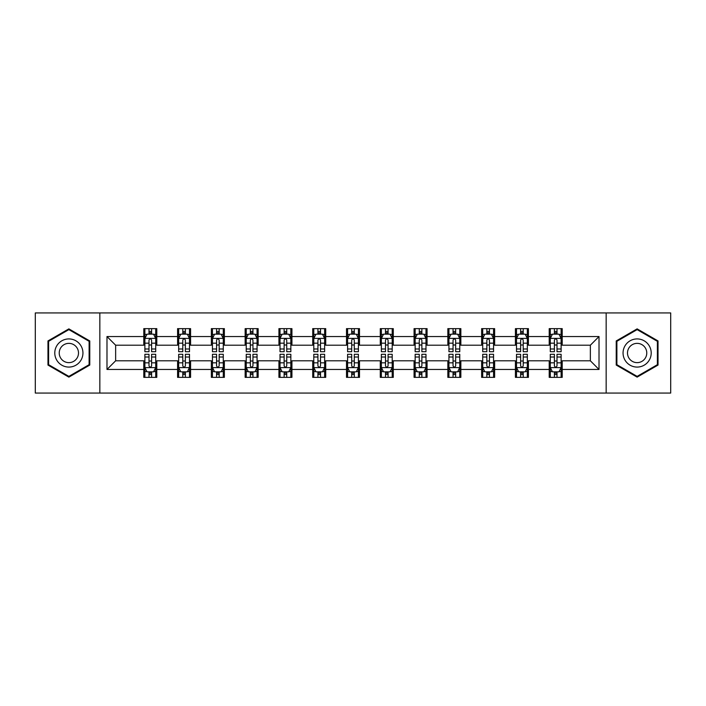 <?xml version="1.0" encoding="UTF-8"?>
<svg xmlns="http://www.w3.org/2000/svg" width="706" height="706" viewBox="0 0 706 706"><rect width="100%" height="100%" fill="white"/><g stroke="black" fill="none" stroke-linecap="round" stroke-linejoin="round"><path stroke-width="1.06" d="M606.163 393.065L670.7 393.065L670.7 312.935L606.163 312.935L606.163 393.065L99.837 393.065L99.837 312.935L35.3 312.935L35.3 393.065L99.837 393.065M606.163 312.935L99.837 312.935M562.205 336.541L562.205 328.634L549.206 328.634L549.206 336.541L528.415 336.541L528.415 328.634L515.424 328.634L515.424 336.541L494.632 336.541L494.632 328.634L481.642 328.634L481.642 336.541L460.85 336.541L460.85 328.634L447.851 328.634L447.851 336.541L427.068 336.541L427.068 328.634L414.069 328.634L414.069 336.541L393.277 336.541L393.277 328.634L380.287 328.634L380.287 336.541L359.495 336.541L359.495 328.634L346.505 328.634L346.505 336.541L325.713 336.541L325.713 328.634L312.723 328.634L312.723 336.541L291.931 336.541L291.931 328.634L278.932 328.634L278.932 336.541L258.149 336.541L258.149 328.634L245.15 328.634L245.15 336.541L224.358 336.541L224.358 328.634L211.368 328.634L211.368 336.541L190.576 336.541L190.576 328.634L177.585 328.634L177.585 336.541L156.794 336.541L156.794 328.634L143.795 328.634L143.795 336.541L106.985 336.541L106.985 369.459L115.643 360.792L143.795 360.792L143.795 377.366L156.794 377.366L156.794 360.792L177.585 360.792L177.585 377.366L190.576 377.366L190.576 360.792L211.368 360.792L211.368 377.366L224.358 377.366L224.358 360.792L245.15 360.792L245.15 377.366L258.149 377.366L258.149 360.792L278.932 360.792L278.932 377.366L291.931 377.366L291.931 360.792L312.723 360.792L312.723 377.366L325.713 377.366L325.713 360.792L346.505 360.792L346.505 377.366L359.495 377.366L359.495 360.792L380.287 360.792L380.287 377.366L393.277 377.366L393.277 360.792L414.069 360.792L414.069 377.366L427.068 377.366L427.068 360.792L447.851 360.792L447.851 377.366L460.85 377.366L460.85 360.792L481.642 360.792L481.642 377.366L494.632 377.366L494.632 360.792L515.424 360.792L515.424 377.366L528.415 377.366L528.415 360.792L549.206 360.792L549.206 377.366L562.205 377.366L562.205 360.792L590.357 360.792L590.357 345.208L562.205 345.208L562.205 336.541L599.015 336.541L599.015 369.459L562.205 369.459M549.206 369.459L528.415 369.459M515.424 369.459L494.632 369.459M481.642 369.459L460.85 369.459M447.851 369.459L427.068 369.459M414.069 369.459L393.277 369.459M380.287 369.459L359.495 369.459M346.505 369.459L325.713 369.459M312.723 369.459L291.931 369.459M278.932 369.459L258.149 369.459M245.15 369.459L224.358 369.459M211.368 369.459L190.576 369.459M177.585 369.459L156.794 369.459M143.795 369.459L106.985 369.459M549.206 336.541L549.206 345.208L528.415 345.208L528.415 336.541M515.424 336.541L515.424 345.208L494.632 345.208L494.632 336.541M481.642 336.541L481.642 345.208L460.85 345.208L460.85 336.541M447.851 336.541L447.851 345.208L427.068 345.208L427.068 336.541M414.069 336.541L414.069 345.208L393.277 345.208L393.277 336.541M380.287 336.541L380.287 345.208L359.495 345.208L359.495 336.541M346.505 336.541L346.505 345.208L325.713 345.208L325.713 336.541M312.723 336.541L312.723 345.208L291.931 345.208L291.931 336.541M278.932 336.541L278.932 345.208L258.149 345.208L258.149 336.541M245.15 336.541L245.15 345.208L224.358 345.208L224.358 336.541M211.368 336.541L211.368 345.208L190.576 345.208L190.576 336.541M177.585 336.541L177.585 345.208L156.794 345.208L156.794 336.541M143.795 336.541L143.795 345.208L115.643 345.208L106.985 336.541M115.643 345.208L115.643 360.792M599.015 369.459L590.357 360.792M590.357 345.208L599.015 336.541M143.795 334.053L144.88 334.053M148.992 334.053L151.596 334.053M155.708 334.053L156.794 334.053M143.795 344.987L144.88 344.987M148.992 344.987L151.596 344.987M155.708 344.987L156.794 344.987M143.795 361.013L144.88 361.013M148.992 361.013L151.596 361.013M155.708 361.013L156.794 361.013M143.795 371.947L144.88 371.947M148.992 371.947L151.596 371.947M155.708 371.947L156.794 371.947M177.585 361.013L178.662 361.013M182.783 361.013L185.378 361.013M189.49 361.013L190.576 361.013M177.585 371.947L178.662 371.947M182.783 371.947L185.378 371.947M189.49 371.947L190.576 371.947M177.585 334.053L178.662 334.053M182.783 334.053L185.378 334.053M189.49 334.053L190.576 334.053M177.585 344.987L178.662 344.987M182.783 344.987L185.378 344.987M189.49 344.987L190.576 344.987M211.368 361.013L212.453 361.013M216.565 361.013L219.16 361.013M223.281 361.013L224.358 361.013M211.368 371.947L212.453 371.947M216.565 371.947L219.16 371.947M223.281 371.947L224.358 371.947M211.368 334.053L212.453 334.053M216.565 334.053L219.16 334.053M223.281 334.053L224.358 334.053M211.368 344.987L212.453 344.987M216.565 344.987L219.16 344.987M223.281 344.987L224.358 344.987M245.15 361.013L246.235 361.013M250.348 361.013L252.951 361.013M257.063 361.013L258.149 361.013M245.15 371.947L246.235 371.947M250.348 371.947L252.951 371.947M257.063 371.947L258.149 371.947M245.15 334.053L246.235 334.053M250.348 334.053L252.951 334.053M257.063 334.053L258.149 334.053M245.15 344.987L246.235 344.987M250.348 344.987L252.951 344.987M257.063 344.987L258.149 344.987M278.932 361.013L280.017 361.013M284.13 361.013L286.733 361.013M290.846 361.013L291.931 361.013M278.932 371.947L280.017 371.947M284.13 371.947L286.733 371.947M290.846 371.947L291.931 371.947M278.932 334.053L280.017 334.053M284.13 334.053L286.733 334.053M290.846 334.053L291.931 334.053M278.932 344.987L280.017 344.987M284.13 344.987L286.733 344.987M290.846 344.987L291.931 344.987M312.723 361.013L313.799 361.013M317.921 361.013L320.515 361.013M324.628 361.013L325.713 361.013M312.723 371.947L313.799 371.947M317.921 371.947L320.515 371.947M324.628 371.947L325.713 371.947M312.723 334.053L313.799 334.053M317.921 334.053L320.515 334.053M324.628 334.053L325.713 334.053M312.723 344.987L313.799 344.987M317.921 344.987L320.515 344.987M324.628 344.987L325.713 344.987M346.505 361.013L347.59 361.013M351.703 361.013L354.297 361.013M358.41 361.013L359.495 361.013M346.505 371.947L347.59 371.947M351.703 371.947L354.297 371.947M358.41 371.947L359.495 371.947M346.505 334.053L347.59 334.053M351.703 334.053L354.297 334.053M358.41 334.053L359.495 334.053M346.505 344.987L347.59 344.987M351.703 344.987L354.297 344.987M358.41 344.987L359.495 344.987M380.287 361.013L381.372 361.013M385.485 361.013L388.079 361.013M392.201 361.013L393.277 361.013M380.287 371.947L381.372 371.947M385.485 371.947L388.079 371.947M392.201 371.947L393.277 371.947M380.287 334.053L381.372 334.053M385.485 334.053L388.079 334.053M392.201 334.053L393.277 334.053M380.287 344.987L381.372 344.987M385.485 344.987L388.079 344.987M392.201 344.987L393.277 344.987M414.069 361.013L415.154 361.013M419.267 361.013L421.87 361.013M425.983 361.013L427.068 361.013M414.069 371.947L415.154 371.947M419.267 371.947L421.87 371.947M425.983 371.947L427.068 371.947M414.069 334.053L415.154 334.053M419.267 334.053L421.87 334.053M425.983 334.053L427.068 334.053M414.069 344.987L415.154 344.987M419.267 344.987L421.87 344.987M425.983 344.987L427.068 344.987M447.851 361.013L448.937 361.013M453.049 361.013L455.652 361.013M459.765 361.013L460.85 361.013M447.851 371.947L448.937 371.947M453.049 371.947L455.652 371.947M459.765 371.947L460.85 371.947M447.851 334.053L448.937 334.053M453.049 334.053L455.652 334.053M459.765 334.053L460.85 334.053M447.851 344.987L448.937 344.987M453.049 344.987L455.652 344.987M459.765 344.987L460.85 344.987M481.642 361.013L482.719 361.013M486.84 361.013L489.435 361.013M493.547 361.013L494.632 361.013M481.642 371.947L482.719 371.947M486.84 371.947L489.435 371.947M493.547 371.947L494.632 371.947M481.642 334.053L482.719 334.053M486.84 334.053L489.435 334.053M493.547 334.053L494.632 334.053M481.642 344.987L482.719 344.987M486.84 344.987L489.435 344.987M493.547 344.987L494.632 344.987M515.424 361.013L516.51 361.013M520.622 361.013L523.217 361.013M527.338 361.013L528.415 361.013M515.424 371.947L516.51 371.947M520.622 371.947L523.217 371.947M527.338 371.947L528.415 371.947M515.424 334.053L516.51 334.053M520.622 334.053L523.217 334.053M527.338 334.053L528.415 334.053M515.424 344.987L516.51 344.987M520.622 344.987L523.217 344.987M527.338 344.987L528.415 344.987M549.206 361.013L550.292 361.013M554.404 361.013L557.008 361.013M561.12 361.013L562.205 361.013M549.206 371.947L550.292 371.947M554.404 371.947L557.008 371.947M561.12 371.947L562.205 371.947M549.206 334.053L550.292 334.053M554.404 334.053L557.008 334.053M561.12 334.053L562.205 334.053M549.206 344.987L550.292 344.987M554.404 344.987L557.008 344.987M561.12 344.987L562.205 344.987M68.87 377.128L89.768 365.064L89.768 340.936L68.87 328.872L47.973 340.936L47.973 365.064L68.87 377.128M658.027 340.936L637.13 328.872L616.232 340.936L616.232 365.064L637.13 377.128L658.027 365.064L658.027 340.936M151.596 331.449L148.992 331.449M155.708 348.985L151.596 348.985L151.596 351.703L155.708 351.703L155.708 338.492L153.546 334.159L147.051 334.159L144.88 338.492L144.88 351.703L148.992 351.703L148.992 348.985L144.88 348.985M144.88 338.492L144.88 328.634M155.708 338.492L155.708 328.634M148.992 334.159L148.992 328.634M151.596 328.634L151.596 334.159M151.596 348.985L151.596 340.115C150.731 338.448 149.866 338.448 148.992 340.115L148.992 348.985M148.992 374.551L151.596 374.551M144.88 357.015L148.992 357.015L148.992 354.297L144.88 354.297L144.88 367.508L147.051 371.841L153.546 371.841L155.708 367.508L155.708 354.297L151.596 354.297L151.596 357.015L155.708 357.015M155.708 367.508L155.708 377.366M144.88 367.508L144.88 377.366M151.596 371.841L151.596 377.366M148.992 377.366L148.992 371.841M148.992 357.015L148.992 365.885C149.857 367.552 150.731 367.552 151.596 365.885L151.596 357.015M81.058 360.042A14.076 14.076 0 0 0 75.904 340.813A14.076 14.076 0 0 0 56.674 345.958A14.076 14.076 0 0 0 61.828 365.187A14.076 14.076 0 0 0 81.058 360.042M77.21 357.818A9.637 9.637 0 0 0 73.689 344.652A9.637 9.637 0 0 0 60.522 348.182A9.637 9.637 0 0 0 64.052 361.348A9.637 9.637 0 0 0 77.21 357.818M48.617 364.693L48.617 341.307L68.87 329.623L89.115 341.307L89.115 364.693L68.87 376.377L48.617 364.693M637.13 338.924A14.076 14.076 0 0 0 623.054 353A14.076 14.076 0 0 0 637.13 367.076A14.076 14.076 0 0 0 651.206 353A14.076 14.076 0 0 0 637.13 338.924M637.13 343.363A9.637 9.637 0 0 0 627.493 353A9.637 9.637 0 0 0 637.13 362.637A9.637 9.637 0 0 0 646.767 353A9.637 9.637 0 0 0 637.13 343.363M657.383 364.693L637.13 376.377L616.885 364.693L616.885 341.307L637.13 329.623L657.383 341.307L657.383 364.693M185.378 331.449L182.783 331.449M189.49 348.985L185.378 348.985L185.378 351.703L189.49 351.703L189.49 338.492L187.328 334.159L180.833 334.159L178.662 338.492L178.662 351.703L182.783 351.703L182.783 348.985L178.662 348.985M178.662 338.492L178.662 328.634M189.49 338.492L189.49 328.634M182.783 334.159L182.783 328.634M185.378 328.634L185.378 334.159M185.378 348.985L185.378 340.115C184.513 338.448 183.648 338.448 182.783 340.115L182.783 348.985M219.16 331.449L216.565 331.449M223.281 348.985L219.16 348.985L219.16 351.703L223.281 351.703L223.281 338.492L221.11 334.159L214.615 334.159L212.453 338.492L212.453 351.703L216.565 351.703L216.565 348.985L212.453 348.985M212.453 338.492L212.453 328.634M223.281 338.492L223.281 328.634M216.565 334.159L216.565 328.634M219.16 328.634L219.16 334.159M219.16 348.985L219.16 340.115C218.295 338.448 217.43 338.448 216.565 340.115L216.565 348.985M182.783 374.551L185.378 374.551M178.662 357.015L182.783 357.015L182.783 354.297L178.662 354.297L178.662 367.508L180.833 371.841L187.328 371.841L189.49 367.508L189.49 354.297L185.378 354.297L185.378 357.015L189.49 357.015M189.49 367.508L189.49 377.366M178.662 367.508L178.662 377.366M185.378 371.841L185.378 377.366M182.783 377.366L182.783 371.841M182.783 357.015L182.783 365.885C183.648 367.552 184.513 367.552 185.378 365.885L185.378 357.015M216.565 374.551L219.16 374.551M212.453 357.015L216.565 357.015L216.565 354.297L212.453 354.297L212.453 367.508L214.615 371.841L221.11 371.841L223.281 367.508L223.281 354.297L219.16 354.297L219.16 357.015L223.281 357.015M223.281 367.508L223.281 377.366M212.453 367.508L212.453 377.366M219.16 371.841L219.16 377.366M216.565 377.366L216.565 371.841M216.565 357.015L216.565 365.885C217.43 367.552 218.295 367.552 219.16 365.885L219.16 357.015M252.951 331.449L250.348 331.449M257.063 348.985L252.951 348.985L252.951 351.703L257.063 351.703L257.063 338.492L254.892 334.159L248.397 334.159L246.235 338.492L246.235 351.703L250.348 351.703L250.348 348.985L246.235 348.985M246.235 338.492L246.235 328.634M257.063 338.492L257.063 328.634M250.348 334.159L250.348 328.634M252.951 328.634L252.951 334.159M252.951 348.985L252.951 340.115C252.086 338.448 251.212 338.448 250.348 340.115L250.348 348.985M286.733 331.449L284.13 331.449M290.846 348.985L286.733 348.985L286.733 351.703L290.846 351.703L290.846 338.492L288.683 334.159L282.179 334.159L280.017 338.492L280.017 351.703L284.13 351.703L284.13 348.985L280.017 348.985M280.017 338.492L280.017 328.634M290.846 338.492L290.846 328.634M284.13 334.159L284.13 328.634M286.733 328.634L286.733 334.159M286.733 348.985L286.733 340.115C285.868 338.448 285.003 338.448 284.13 340.115L284.13 348.985M320.515 331.449L317.921 331.449M324.628 348.985L320.515 348.985L320.515 351.703L324.628 351.703L324.628 338.492L322.465 334.159L315.97 334.159L313.799 338.492L313.799 351.703L317.921 351.703L317.921 348.985L313.799 348.985M313.799 338.492L313.799 328.634M324.628 338.492L324.628 328.634M317.921 334.159L317.921 328.634M320.515 328.634L320.515 334.159M320.515 348.985L320.515 340.115C319.65 338.448 318.785 338.448 317.921 340.115L317.921 348.985M250.348 374.551L252.951 374.551M246.235 357.015L250.348 357.015L250.348 354.297L246.235 354.297L246.235 367.508L248.397 371.841L254.892 371.841L257.063 367.508L257.063 354.297L252.951 354.297L252.951 357.015L257.063 357.015M257.063 367.508L257.063 377.366M246.235 367.508L246.235 377.366M252.951 371.841L252.951 377.366M250.348 377.366L250.348 371.841M250.348 357.015L250.348 365.885C251.212 367.552 252.077 367.552 252.951 365.885L252.951 357.015M284.13 374.551L286.733 374.551M280.017 357.015L284.13 357.015L284.13 354.297L280.017 354.297L280.017 367.508L282.179 371.841L288.683 371.841L290.846 367.508L290.846 354.297L286.733 354.297L286.733 357.015L290.846 357.015M290.846 367.508L290.846 377.366M280.017 367.508L280.017 377.366M286.733 371.841L286.733 377.366M284.13 377.366L284.13 371.841M284.13 357.015L284.13 365.885C284.995 367.552 285.868 367.552 286.733 365.885L286.733 357.015M317.921 374.551L320.515 374.551M313.799 357.015L317.921 357.015L317.921 354.297L313.799 354.297L313.799 367.508L315.97 371.841L322.465 371.841L324.628 367.508L324.628 354.297L320.515 354.297L320.515 357.015L324.628 357.015M324.628 367.508L324.628 377.366M313.799 367.508L313.799 377.366M320.515 371.841L320.515 377.366M317.921 377.366L317.921 371.841M317.921 357.015L317.921 365.885C318.785 367.552 319.65 367.552 320.515 365.885L320.515 357.015M354.297 331.449L351.703 331.449M358.41 348.985L354.297 348.985L354.297 351.703L358.41 351.703L358.41 338.492L356.248 334.159L349.752 334.159L347.59 338.492L347.59 351.703L351.703 351.703L351.703 348.985L347.59 348.985M347.59 338.492L347.59 328.634M358.41 338.492L358.41 328.634M351.703 334.159L351.703 328.634M354.297 328.634L354.297 334.159M354.297 348.985L354.297 340.115C353.432 338.448 352.568 338.448 351.703 340.115L351.703 348.985M351.703 374.551L354.297 374.551M347.59 357.015L351.703 357.015L351.703 354.297L347.59 354.297L347.59 367.508L349.752 371.841L356.248 371.841L358.41 367.508L358.41 354.297L354.297 354.297L354.297 357.015L358.41 357.015M358.41 367.508L358.41 377.366M347.59 367.508L347.59 377.366M354.297 371.841L354.297 377.366M351.703 377.366L351.703 371.841M351.703 357.015L351.703 365.885C352.568 367.552 353.432 367.552 354.297 365.885L354.297 357.015M388.079 331.449L385.485 331.449M392.201 348.985L388.079 348.985L388.079 351.703L392.201 351.703L392.201 338.492L390.03 334.159L383.534 334.159L381.372 338.492L381.372 351.703L385.485 351.703L385.485 348.985L381.372 348.985M381.372 338.492L381.372 328.634M392.201 338.492L392.201 328.634M385.485 334.159L385.485 328.634M388.079 328.634L388.079 334.159M388.079 348.985L388.079 340.115C387.215 338.448 386.35 338.448 385.485 340.115L385.485 348.985M385.485 374.551L388.079 374.551M381.372 357.015L385.485 357.015L385.485 354.297L381.372 354.297L381.372 367.508L383.534 371.841L390.03 371.841L392.201 367.508L392.201 354.297L388.079 354.297L388.079 357.015L392.201 357.015M392.201 367.508L392.201 377.366M381.372 367.508L381.372 377.366M388.079 371.841L388.079 377.366M385.485 377.366L385.485 371.841M385.485 357.015L385.485 365.885C386.35 367.552 387.215 367.552 388.079 365.885L388.079 357.015M421.87 331.449L419.267 331.449M425.983 348.985L421.87 348.985L421.87 351.703L425.983 351.703L425.983 338.492L423.821 334.159L417.317 334.159L415.154 338.492L415.154 351.703L419.267 351.703L419.267 348.985L415.154 348.985M415.154 338.492L415.154 328.634M425.983 338.492L425.983 328.634M419.267 334.159L419.267 328.634M421.87 328.634L421.87 334.159M421.87 348.985L421.87 340.115C421.005 338.448 420.132 338.448 419.267 340.115L419.267 348.985M419.267 374.551L421.87 374.551M415.154 357.015L419.267 357.015L419.267 354.297L415.154 354.297L415.154 367.508L417.317 371.841L423.821 371.841L425.983 367.508L425.983 354.297L421.87 354.297L421.87 357.015L425.983 357.015M425.983 367.508L425.983 377.366M415.154 367.508L415.154 377.366M421.87 371.841L421.87 377.366M419.267 377.366L419.267 371.841M419.267 357.015L419.267 365.885C420.132 367.552 420.997 367.552 421.87 365.885L421.87 357.015M455.652 331.449L453.049 331.449M459.765 348.985L455.652 348.985L455.652 351.703L459.765 351.703L459.765 338.492L457.603 334.159L451.108 334.159L448.937 338.492L448.937 351.703L453.049 351.703L453.049 348.985L448.937 348.985M448.937 338.492L448.937 328.634M459.765 338.492L459.765 328.634M453.049 334.159L453.049 328.634M455.652 328.634L455.652 334.159M455.652 348.985L455.652 340.115C454.788 338.448 453.923 338.448 453.049 340.115L453.049 348.985M453.049 374.551L455.652 374.551M448.937 357.015L453.049 357.015L453.049 354.297L448.937 354.297L448.937 367.508L451.108 371.841L457.603 371.841L459.765 367.508L459.765 354.297L455.652 354.297L455.652 357.015L459.765 357.015M459.765 367.508L459.765 377.366M448.937 367.508L448.937 377.366M455.652 371.841L455.652 377.366M453.049 377.366L453.049 371.841M453.049 357.015L453.049 365.885C453.914 367.552 454.788 367.552 455.652 365.885L455.652 357.015M489.435 331.449L486.84 331.449M493.547 348.985L489.435 348.985L489.435 351.703L493.547 351.703L493.547 338.492L491.385 334.159L484.89 334.159L482.719 338.492L482.719 351.703L486.84 351.703L486.84 348.985L482.719 348.985M482.719 338.492L482.719 328.634M493.547 338.492L493.547 328.634M486.84 334.159L486.84 328.634M489.435 328.634L489.435 334.159M489.435 348.985L489.435 340.115C488.57 338.448 487.705 338.448 486.84 340.115L486.84 348.985M486.84 374.551L489.435 374.551M482.719 357.015L486.84 357.015L486.84 354.297L482.719 354.297L482.719 367.508L484.89 371.841L491.385 371.841L493.547 367.508L493.547 354.297L489.435 354.297L489.435 357.015L493.547 357.015M493.547 367.508L493.547 377.366M482.719 367.508L482.719 377.366M489.435 371.841L489.435 377.366M486.84 377.366L486.84 371.841M486.84 357.015L486.84 365.885C487.705 367.552 488.57 367.552 489.435 365.885L489.435 357.015M523.217 331.449L520.622 331.449M527.338 348.985L523.217 348.985L523.217 351.703L527.338 351.703L527.338 338.492L525.167 334.159L518.672 334.159L516.51 338.492L516.51 351.703L520.622 351.703L520.622 348.985L516.51 348.985M516.51 338.492L516.51 328.634M527.338 338.492L527.338 328.634M520.622 334.159L520.622 328.634M523.217 328.634L523.217 334.159M523.217 348.985L523.217 340.115C522.352 338.448 521.487 338.448 520.622 340.115L520.622 348.985M520.622 374.551L523.217 374.551M516.51 357.015L520.622 357.015L520.622 354.297L516.51 354.297L516.51 367.508L518.672 371.841L525.167 371.841L527.338 367.508L527.338 354.297L523.217 354.297L523.217 357.015L527.338 357.015M527.338 367.508L527.338 377.366M516.51 367.508L516.51 377.366M523.217 371.841L523.217 377.366M520.622 377.366L520.622 371.841M520.622 357.015L520.622 365.885C521.487 367.552 522.352 367.552 523.217 365.885L523.217 357.015M557.008 331.449L554.404 331.449M561.12 348.985L557.008 348.985L557.008 351.703L561.12 351.703L561.12 338.492L558.949 334.159L552.454 334.159L550.292 338.492L550.292 351.703L554.404 351.703L554.404 348.985L550.292 348.985M550.292 338.492L550.292 328.634M561.12 338.492L561.12 328.634M554.404 334.159L554.404 328.634M557.008 328.634L557.008 334.159M557.008 348.985L557.008 340.115C556.143 338.448 555.269 338.448 554.404 340.115L554.404 348.985M554.404 374.551L557.008 374.551M550.292 357.015L554.404 357.015L554.404 354.297L550.292 354.297L550.292 367.508L552.454 371.841L558.949 371.841L561.12 367.508L561.12 354.297L557.008 354.297L557.008 357.015L561.12 357.015M561.12 367.508L561.12 377.366M550.292 367.508L550.292 377.366M557.008 371.841L557.008 377.366M554.404 377.366L554.404 371.841M554.404 357.015L554.404 365.885C555.269 367.552 556.134 367.552 557.008 365.885L557.008 357.015M155.655 338.386L144.933 338.386M144.88 334.415L146.919 334.415M153.67 334.415L155.708 334.415M148.992 343.178L144.88 343.178M155.708 343.178L151.596 343.178M151.596 332.826L148.992 332.826M144.933 367.614L155.655 367.614M155.708 371.585L153.67 371.585M146.919 371.585L144.88 371.585M151.596 362.822L155.708 362.822M144.88 362.822L148.992 362.822M148.992 373.174L151.596 373.174M189.437 338.386L178.724 338.386M178.662 334.415L180.701 334.415M187.461 334.415L189.49 334.415M182.783 343.178L178.662 343.178M189.49 343.178L185.378 343.178M185.378 332.826L182.783 332.826M223.22 338.386L212.506 338.386M212.453 334.415L214.483 334.415M221.243 334.415L223.281 334.415M216.565 343.178L212.453 343.178M223.281 343.178L219.16 343.178M219.16 332.826L216.565 332.826M178.724 367.614L189.437 367.614M189.49 371.585L187.461 371.585M180.701 371.585L178.662 371.585M185.378 362.822L189.49 362.822M178.662 362.822L182.783 362.822M182.783 373.174L185.378 373.174M212.506 367.614L223.22 367.614M223.281 371.585L221.243 371.585M214.483 371.585L212.453 371.585M219.16 362.822L223.281 362.822M212.453 362.822L216.565 362.822M216.565 373.174L219.16 373.174M257.01 338.386L246.288 338.386M246.235 334.415L248.274 334.415M255.025 334.415L257.063 334.415M250.348 343.178L246.235 343.178M257.063 343.178L252.951 343.178M252.951 332.826L250.348 332.826M290.793 338.386L280.07 338.386M280.017 334.415L282.056 334.415M288.807 334.415L290.846 334.415M284.13 343.178L280.017 343.178M290.846 343.178L286.733 343.178M286.733 332.826L284.13 332.826M324.575 338.386L313.852 338.386M313.799 334.415L315.838 334.415M322.598 334.415L324.628 334.415M317.921 343.178L313.799 343.178M324.628 343.178L320.515 343.178M320.515 332.826L317.921 332.826M246.288 367.614L257.01 367.614M257.063 371.585L255.025 371.585M248.274 371.585L246.235 371.585M252.951 362.822L257.063 362.822M246.235 362.822L250.348 362.822M250.348 373.174L252.951 373.174M280.07 367.614L290.793 367.614M290.846 371.585L288.807 371.585M282.056 371.585L280.017 371.585M286.733 362.822L290.846 362.822M280.017 362.822L284.13 362.822M284.13 373.174L286.733 373.174M313.852 367.614L324.575 367.614M324.628 371.585L322.598 371.585M315.838 371.585L313.799 371.585M320.515 362.822L324.628 362.822M313.799 362.822L317.921 362.822M317.921 373.174L320.515 373.174M358.357 338.386L347.643 338.386M347.59 334.415L349.62 334.415M356.38 334.415L358.41 334.415M351.703 343.178L347.59 343.178M358.41 343.178L354.297 343.178M354.297 332.826L351.703 332.826M347.643 367.614L358.357 367.614M358.41 371.585L356.38 371.585M349.62 371.585L347.59 371.585M354.297 362.822L358.41 362.822M347.59 362.822L351.703 362.822M351.703 373.174L354.297 373.174M392.148 338.386L381.425 338.386M381.372 334.415L383.402 334.415M390.162 334.415L392.201 334.415M385.485 343.178L381.372 343.178M392.201 343.178L388.079 343.178M388.079 332.826L385.485 332.826M381.425 367.614L392.148 367.614M392.201 371.585L390.162 371.585M383.402 371.585L381.372 371.585M388.079 362.822L392.201 362.822M381.372 362.822L385.485 362.822M385.485 373.174L388.079 373.174M425.93 338.386L415.207 338.386M415.154 334.415L417.193 334.415M423.944 334.415L425.983 334.415M419.267 343.178L415.154 343.178M425.983 343.178L421.87 343.178M421.87 332.826L419.267 332.826M415.207 367.614L425.93 367.614M425.983 371.585L423.944 371.585M417.193 371.585L415.154 371.585M421.87 362.822L425.983 362.822M415.154 362.822L419.267 362.822M419.267 373.174L421.87 373.174M459.712 338.386L448.99 338.386M448.937 334.415L450.975 334.415M457.726 334.415L459.765 334.415M453.049 343.178L448.937 343.178M459.765 343.178L455.652 343.178M455.652 332.826L453.049 332.826M448.99 367.614L459.712 367.614M459.765 371.585L457.726 371.585M450.975 371.585L448.937 371.585M455.652 362.822L459.765 362.822M448.937 362.822L453.049 362.822M453.049 373.174L455.652 373.174M493.494 338.386L482.78 338.386M482.719 334.415L484.757 334.415M491.517 334.415L493.547 334.415M486.84 343.178L482.719 343.178M493.547 343.178L489.435 343.178M489.435 332.826L486.84 332.826M482.78 367.614L493.494 367.614M493.547 371.585L491.517 371.585M484.757 371.585L482.719 371.585M489.435 362.822L493.547 362.822M482.719 362.822L486.84 362.822M486.84 373.174L489.435 373.174M527.276 338.386L516.563 338.386M516.51 334.415L518.539 334.415M525.299 334.415L527.338 334.415M520.622 343.178L516.51 343.178M527.338 343.178L523.217 343.178M523.217 332.826L520.622 332.826M516.563 367.614L527.276 367.614M527.338 371.585L525.299 371.585M518.539 371.585L516.51 371.585M523.217 362.822L527.338 362.822M516.51 362.822L520.622 362.822M520.622 373.174L523.217 373.174M561.067 338.386L550.345 338.386M550.292 334.415L552.33 334.415M559.081 334.415L561.12 334.415M554.404 343.178L550.292 343.178M561.12 343.178L557.008 343.178M557.008 332.826L554.404 332.826M550.345 367.614L561.067 367.614M561.12 371.585L559.081 371.585M552.33 371.585L550.292 371.585M557.008 362.822L561.12 362.822M550.292 362.822L554.404 362.822M554.404 373.174L557.008 373.174"/></g></svg>
